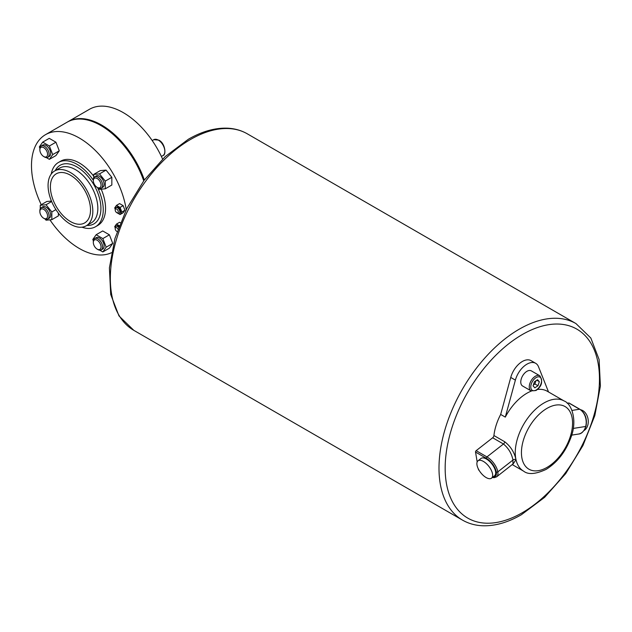 <?xml version="1.0" encoding="UTF-8"?>
<svg xmlns="http://www.w3.org/2000/svg" width="632" height="632" viewBox="0 0 632 632"><rect width="100%" height="100%" fill="white"/><g stroke="black" fill="none" stroke-linecap="round" stroke-linejoin="round"><path stroke-width="0.95" d="M118.95 226.493A3.271 1.888 -120 0 0 118.279 225.987A3.271 1.888 -120 0 0 116.644 225.829L115.869 226.272A3.271 1.888 60 0 1 117.513 226.43A3.271 1.888 60 0 1 118.611 227.394M120.396 222.756L119.59 222.29L116.501 224.068L114.716 226.604L115.198 227.836M119.266 225.663L116.501 224.068M580.618 409.741A10.997 8.137 81.1 0 1 582.72 410.563A10.997 8.137 81.1 0 1 588.25 420.683A10.997 8.137 81.1 0 1 583.913 430.629M486.119 477.547A10.997 5.151 -128 0 0 491.538 478.155A10.997 5.151 -128 0 0 491.277 470.216A10.997 5.151 -128 0 0 483.417 461.423A10.997 5.151 -128 0 0 477.997 460.823A10.997 5.151 -128 0 0 478.258 468.762A10.997 5.151 -128 0 0 486.119 477.547M491.538 478.155L494.572 475.778A10.997 5.151 -128 0 0 494.311 467.838A10.997 5.151 -128 0 0 486.458 459.053A10.997 5.151 -128 0 0 481.039 458.445L477.997 460.823M526.946 371.3A8.73 5.04 120 0 0 521.242 378.987A8.73 5.04 120 0 0 522.577 385.986L531.07 390.884A8.73 5.04 -60 0 1 529.727 383.893A8.73 5.04 -60 0 1 535.43 376.198A8.73 5.04 -60 0 1 539.791 375.764L531.307 370.865A8.73 5.04 120 0 0 526.946 371.3M117.513 213.079L116.738 212.636L117.513 213.079A3.271 1.888 -120 0 0 119.148 213.245A3.271 1.888 -120 0 0 119.645 210.622A3.271 1.888 -120 0 0 117.513 207.738A3.271 1.888 -120 0 0 115.869 207.573A3.271 1.888 -120 0 0 115.198 209.073L115.198 209.966A2.18 1.256 60 0 1 116.738 209.073A2.18 1.256 60 0 1 118.279 211.744A2.18 1.256 60 0 1 116.738 212.636L116.738 212.636A2.18 1.256 60 0 1 115.198 209.966M115.869 207.573L116.644 207.13A3.271 1.888 60 0 1 118.279 207.288A3.271 1.888 60 0 1 120.42 210.172A3.271 1.888 60 0 1 119.914 212.794L119.148 213.245M117.963 229.179A2.18 1.256 -120 0 0 116.738 227.773A2.18 1.256 -120 0 0 115.198 228.658A2.18 1.256 -120 0 0 116.738 231.336A2.18 1.256 -120 0 0 117.157 231.51M116.738 231.336L117.133 231.565L116.738 231.336M93.323 180.72L93.323 179.828A6.549 3.776 60 0 1 94.681 176.834L96.222 175.941A6.549 3.776 60 0 1 99.493 176.265A6.549 3.776 60 0 1 103.774 182.032A6.549 3.776 60 0 1 102.771 187.277L101.223 188.17A6.549 3.776 60 0 1 97.952 187.846L97.186 187.396A5.459 3.152 -120 0 0 101.041 185.176A5.459 3.152 -120 0 0 97.186 178.493A5.459 3.152 -120 0 0 93.323 180.72A5.459 3.152 -120 0 0 97.186 187.396L97.952 187.846M94.681 176.834A6.549 3.776 60 0 1 97.952 177.157A6.549 3.776 60 0 1 102.234 182.925A6.549 3.776 60 0 1 101.223 188.17M39.863 149.855L39.863 148.962A6.549 3.776 60 0 1 41.222 145.968L42.763 145.076A6.549 3.776 60 0 1 46.033 145.4A6.549 3.776 60 0 1 50.315 151.167A6.549 3.776 60 0 1 49.304 156.412L47.763 157.305A6.549 3.776 60 0 1 44.493 156.981L43.719 156.531A5.459 3.152 -120 0 0 47.574 154.303A5.459 3.152 -120 0 0 43.719 147.627A5.459 3.152 -120 0 0 39.863 149.855A5.459 3.152 -120 0 0 43.719 156.531L44.493 156.981M41.222 145.968A6.549 3.776 60 0 1 44.493 146.292A6.549 3.776 60 0 1 48.767 152.059A6.549 3.776 60 0 1 47.763 157.305M39.863 211.586L39.863 210.693A6.549 3.776 60 0 1 41.222 207.699L42.763 206.806A6.549 3.776 60 0 1 46.033 207.13A6.549 3.776 60 0 1 50.315 212.897A6.549 3.776 60 0 1 49.304 218.143L47.763 219.035A6.549 3.776 60 0 1 44.493 218.712L43.719 218.269A5.459 3.152 -120 0 0 47.574 216.041A5.459 3.152 -120 0 0 43.719 209.358A5.459 3.152 -120 0 0 39.863 211.586A5.459 3.152 -120 0 0 43.719 218.269L44.493 218.712M41.222 207.699A6.549 3.776 60 0 1 44.493 208.023A6.549 3.776 60 0 1 48.767 213.79A6.549 3.776 60 0 1 47.763 219.035M93.323 242.451L93.323 241.558A6.549 3.776 60 0 1 94.681 238.564L96.222 237.672A6.549 3.776 60 0 1 99.493 237.995A6.549 3.776 60 0 1 103.774 243.762A6.549 3.776 60 0 1 102.771 249.008L101.223 249.901A6.549 3.776 60 0 1 97.952 249.577L97.186 249.134A5.459 3.152 -120 0 0 101.041 246.907A5.459 3.152 -120 0 0 97.186 240.223A5.459 3.152 -120 0 0 93.323 242.451A5.459 3.152 -120 0 0 97.186 249.134L97.952 249.577M94.681 238.564A6.549 3.776 60 0 1 97.952 238.888A6.549 3.776 60 0 1 102.234 244.655A6.549 3.776 60 0 1 101.223 249.901M67.49 121.984A67.648 39.058 60 0 1 67.877 121.755L89.475 109.281A67.648 39.058 60 0 1 123.295 112.638A67.648 39.058 60 0 1 162.59 159.059M67.877 121.755A67.648 39.058 60 0 1 101.697 125.104A67.648 39.058 60 0 1 144.349 179.97M70.452 221.54A28.369 16.377 60 0 1 51.919 196.544A28.369 16.377 60 0 1 56.264 173.808A28.369 16.377 60 0 1 70.452 175.214A28.369 16.377 60 0 1 88.986 200.218A28.369 16.377 60 0 1 84.633 222.946A28.369 16.377 60 0 1 70.452 221.54M41.246 204.705A67.648 39.058 60 0 1 45.504 134.671A67.648 39.058 60 0 1 79.324 138.021A67.648 39.058 60 0 1 126.25 209.634M111.469 252.713A67.648 39.058 60 0 1 79.324 248.487A67.648 39.058 60 0 1 49.92 219.841M45.504 134.671L67.103 122.205A67.648 39.058 60 0 1 100.922 125.555L100.922 125.555A67.648 39.058 60 0 1 143.725 180.823M51.239 174.045A37.098 21.417 60 0 1 58.46 162.464A37.098 21.417 60 0 1 77.009 164.304A37.098 21.417 60 0 1 93.339 180.317M97.549 187.609A37.098 21.417 60 0 1 95.558 226.722A37.098 21.417 60 0 1 81.923 227.18M58.46 162.464L60.775 161.128A37.098 21.417 60 0 1 79.324 162.969A37.098 21.417 60 0 1 93.71 176.233M101.199 189.173A37.098 21.417 60 0 1 97.873 225.379L95.558 226.722M70.452 172.544A31.639 18.265 60 0 1 91.119 200.423A31.639 18.265 60 0 1 86.268 225.782A31.639 18.265 60 0 1 70.452 224.21A31.639 18.265 60 0 1 49.778 196.331A31.639 18.265 60 0 1 54.629 170.98A31.639 18.265 60 0 1 70.452 172.544M548.529 391.966L538.511 366.765A17.459 10.08 120 0 0 535.675 363.305A17.459 10.08 120 0 0 515.38 380.116L505.3 417.112L500.67 414.442A40.519 23.392 120 0 0 493.924 435.535L504.731 441.768C510.672 446.421 514.432 452.386 515.996 459.654L513.097 463.991M505.3 417.112A40.519 23.392 -60 0 1 531.386 391.05M537.445 389.454A40.519 23.392 -60 0 1 547.201 391.208L564.178 401.004A40.519 23.392 -60 0 0 543.915 403.011A40.519 23.392 -60 0 0 515.996 459.654A40.519 23.392 -60 0 1 515.996 459.654A40.519 23.392 -60 0 0 523.659 471.188C528.178 474.814 535.659 474.213 546.103 469.402C557.432 462.348 565.719 451.667 570.965 437.368C577.561 420.462 571.683 403.658 564.178 401.004M535.675 363.305L531.046 360.635A17.459 10.08 120 0 0 510.751 377.446L500.67 414.442M477.184 461.929L475.533 452.062A1.09 0.632 -60 0 1 476.157 450.671L492.668 437.771A2.18 1.256 120 0 0 493.924 435.535M580.073 409.52A1.09 0.632 120 0 0 579.884 409.275C585.327 413.217 587.357 418.882 585.975 426.284L585.967 426.3C584.015 431.348 581.511 433.931 578.462 434.058A13.09 9.685 -98.9 0 0 585.69 426.466L585.69 426.45A13.09 9.685 -98.9 0 0 579.599 409.228L568.8 402.995L567.196 403.248M568.8 402.995A1.09 0.632 -60 0 1 569.084 403.034A1.09 0.632 -60 0 1 569.258 403.263M479.056 470.24L478.693 470.026A1.09 0.632 -60 0 1 478.479 469.679L478.361 468.96M101.12 125.665A67.103 38.742 60 0 1 101.31 125.776A67.103 38.742 60 0 1 143.804 180.72M115.198 209.137L114.716 207.904L116.493 205.368L119.582 203.591L123.145 205.645L124.931 210.235L123.153 212.771L120.064 214.556L116.486 212.47M98.545 188.146L99.493 189.324L105.283 188.81L111.84 185.018L111.84 177.308L106.058 170.111L100.267 170.624L93.71 174.408L93.71 177.916M46.341 157.605L49.375 159.351L55.932 155.567L59.274 150.811L55.932 142.208L49.249 138.345L42.692 142.129L39.35 146.885L39.903 148.299M51.461 201.079L46.808 201.49L40.251 205.274L40.251 208.781M45.085 219.012L46.033 220.189L51.824 219.675L58.381 215.891L58.381 213.158M99.801 250.201L102.834 251.955L109.391 248.163L112.733 243.415L109.391 234.804L102.716 230.949L96.159 234.733L92.817 239.481L93.362 240.895M109.391 234.804L102.834 238.588L96.159 234.733M112.733 243.415L106.176 247.199L102.834 238.588M102.834 251.955L106.176 247.199M51.65 201.521L46.033 204.76L40.251 205.274M55.9 209.603L51.824 211.957L46.033 204.76M51.824 219.675L51.824 211.957M59.274 150.811L52.717 154.603L49.375 145.992L42.692 142.129M55.932 142.208L49.375 145.992M49.375 159.351L52.717 154.603M106.058 170.111L99.493 173.895L93.71 174.408M111.84 177.308L105.283 181.092L99.493 173.895M105.283 188.81L105.283 181.092M115.198 228.658L115.198 227.773A3.271 1.888 60 0 1 115.869 226.272M124.931 210.235L121.842 212.02L120.064 214.556M123.145 205.645L120.064 207.422L121.842 212.02M116.493 205.368L120.064 207.422M537.556 379.706L534.411 381.807L533.06 385.875L534.846 387.835L537.99 385.733L539.341 381.665L537.556 379.706M536.805 380.203L539.341 381.665M533.353 384.991L534.901 383.956L535.968 380.764M534.901 383.956L537.99 385.733M476.157 450.671L486.956 456.904A13.09 6.13 52 0 1 497.819 471.851L512.955 460.033C511.715 453.634 508.555 448.293 503.467 444.012L492.668 437.771M512.963 464.086L512.955 460.049A42.707 24.656 -60 0 1 512.955 460.033A2.18 1.509 167.3 0 1 515.996 459.654A2.18 1.509 167.2 0 0 512.955 460.049L497.826 471.867A13.09 6.13 52 0 1 496.626 476.836L513.16 463.841M575.965 323.576L590.825 338.017L599.096 359.513L600.4 386.065L594.831 415.54L582.933 445.56L565.719 473.605L544.634 497.329L521.408 514.709C507.646 522.64 494.469 526.314 481.868 525.729C474.782 525.326 468.328 523.454 462.498 520.112A113.468 65.515 -60 0 1 445.102 429.191A113.468 65.515 -60 0 1 519.228 329.193A113.468 65.515 -60 0 1 575.965 323.576L247.31 133.826A113.468 65.515 120 0 0 190.572 139.451A113.468 65.515 120 0 0 116.446 239.441A113.468 65.515 120 0 0 133.842 330.362L118.982 315.921L110.703 294.425L109.399 267.881L114.969 238.398L126.866 208.386L144.088 180.333L165.165 156.618L188.391 139.23C202.003 131.385 215.062 127.704 227.552 128.193C234.78 128.541 241.369 130.421 247.31 133.826M522.316 334.541A109.107 62.995 120 0 0 445.165 468.17A109.107 62.995 120 0 0 522.316 512.71A109.107 62.995 120 0 0 599.468 379.082A109.107 62.995 120 0 0 522.316 334.541M536.205 377.533A7.639 4.408 120 0 0 530.801 386.887A7.639 4.408 120 0 0 536.205 390.007A7.639 4.408 120 0 0 541.6 380.654A7.639 4.408 120 0 0 536.205 377.533M547.004 408.359A36.158 20.872 120 0 0 521.439 452.638A36.158 20.872 120 0 0 547.004 467.404A36.158 20.872 120 0 0 572.568 423.116A36.158 20.872 120 0 0 547.004 408.359M153.781 139.688L158.743 140.099C165.173 142.943 166.564 155.124 162.945 155.559A9.164 5.293 -120 0 0 164.352 148.22A9.164 5.293 -120 0 0 158.363 140.138A9.164 5.293 -120 0 0 153.781 139.688L152.225 140.581M54.629 170.98L59.645 168.08A31.639 18.265 60 0 1 75.469 169.653A31.639 18.265 60 0 1 96.135 197.532A31.639 18.265 60 0 1 91.285 222.883L86.268 225.782M55.213 170.64A33.82 19.529 60 0 1 77.009 166.974A33.82 19.529 60 0 1 100.385 202.28A33.82 19.529 60 0 1 86.853 225.442M515.38 380.116L510.751 377.446M492.794 477.168A12 5.617 -128 0 0 496.294 472.009L496.294 471.993A12 5.617 -128 0 0 486.332 458.295A1.09 0.632 -60 0 1 486.956 456.904L503.467 444.012A2.18 1.256 120 0 0 504.731 441.768M486.332 458.295L475.533 452.062M496.294 471.993A1.09 0.727 -9.5 0 0 497.819 471.851L497.826 471.867A1.09 0.727 -9.5 0 1 496.294 472.009M585.69 426.466L573.248 428.425L585.69 426.466M569.084 403.034L579.884 409.275A1.09 0.632 120 0 0 579.599 409.228L571.96 410.429M531.07 390.884L535.976 390.505C541.861 386.436 543.133 381.523 539.791 375.764M462.498 520.112L133.842 330.362M161.389 156.46L162.945 155.559M523.659 471.188L512.276 464.615M492.399 477.476L494.169 477.681L496.626 476.836M578.462 434.058L571.683 435.124"/></g></svg>
